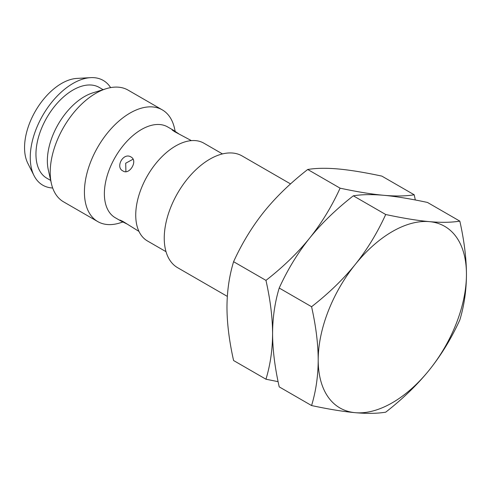 <?xml version="1.0" encoding="UTF-8"?>
<svg xmlns="http://www.w3.org/2000/svg" width="491" height="491" viewBox="0 0 491 491"><rect width="100%" height="100%" fill="white"/><g stroke="black" fill="none" stroke-linecap="round" stroke-linejoin="round"><path stroke-width="0.74" d="M355.263 412.685A104.829 60.522 120 0 0 429.386 369.889A104.829 60.522 120 0 0 466.45 274.365C466.395 258.315 464.185 240.572 459.828 221.128C451.401 222.509 441.256 222.681 429.386 221.637A104.829 60.522 -60 0 1 466.45 274.365C466.395 290.347 464.185 305.549 459.828 319.96C451.401 338.416 441.256 355.054 429.386 369.889C417.442 384.68 402.884 398.772 385.705 412.176C377.278 413.557 367.133 413.729 355.263 412.685A104.829 60.522 120 0 1 318.199 359.958A104.829 60.522 -60 0 1 355.263 264.434A104.829 60.522 -60 0 1 429.386 221.637C417.442 220.557 402.884 218.176 385.705 214.506C377.278 232.961 367.127 249.606 355.263 264.434C343.319 279.226 328.755 293.317 311.576 306.722C315.934 326.165 318.143 343.909 318.199 359.958C318.143 375.946 315.934 391.143 311.576 405.554C328.755 409.224 343.319 411.599 355.263 412.685M459.828 221.128L427.452 202.439C410.273 198.769 395.715 196.388 383.772 195.301C371.828 194.221 357.264 191.84 340.091 188.17L307.716 169.481C316.143 168.1 326.288 167.928 338.158 168.965C350.101 170.052 364.66 172.433 381.838 176.103L414.214 194.792C405.787 196.173 395.642 196.345 383.772 195.301C371.902 194.264 361.757 194.43 353.33 195.817C336.151 209.215 321.593 223.313 309.649 238.098C297.779 252.933 287.634 269.577 279.207 288.027C274.85 302.444 272.64 317.64 272.585 333.622C272.64 349.678 274.85 367.421 279.207 386.865L311.576 405.554M340.091 188.17C331.664 206.625 321.513 223.27 309.649 238.098C297.706 252.89 283.141 266.981 265.962 280.386C270.32 299.829 272.53 317.579 272.585 333.622C272.523 349.61 270.32 364.807 265.962 379.218L278.109 381.667M307.716 169.481C290.537 182.879 275.973 196.977 264.029 211.762C252.165 226.596 242.014 243.241 233.587 261.691C229.236 276.108 227.026 291.304 226.971 307.286C227.026 323.342 229.236 341.085 233.587 360.529L265.962 379.218M415.312 199.984L414.214 194.792M353.33 195.817L385.705 214.506M279.207 288.027L311.576 306.722M233.587 261.691L265.962 280.386M290.549 183.916L242.118 155.954A64.511 37.242 120 0 0 192.404 173.237A64.511 37.242 120 0 0 164.246 238.153A64.511 37.242 -60 0 0 177.607 267.687L227.327 296.392M222.472 153.922L203.875 143.182A56.447 32.59 120 0 0 160.379 158.305A56.447 32.59 120 0 0 135.737 215.113A56.447 32.59 -60 0 0 147.429 240.952L166.026 251.687M191.386 140.629L174.704 131.723L172.212 130.023L172.102 129.63L173.348 130.213L167.646 126.924A52.414 30.264 120 0 0 127.255 140.966A52.414 30.264 120 0 0 104.374 193.712A52.414 30.264 -60 0 0 115.232 217.709L120.933 220.999L119.945 220.054L122.916 221.423L138.971 231.414M130.98 156.967C138.376 160.796 129.311 175.539 122.916 170.929C115.084 167.333 123.259 152.063 130.98 156.967M173.348 130.213L178.841 133.865M126.844 223.933L120.933 220.999M122.867 222.018L119.798 222.969A64.511 37.242 -60 0 1 97.783 221.601A64.511 37.242 -60 0 1 84.421 192.067A64.511 37.242 120 0 1 112.58 127.144A64.511 37.242 120 0 1 162.288 109.867L128.077 90.111A64.511 37.242 120 0 0 106.062 88.742A64.511 37.242 120 0 0 50.211 172.316A64.511 37.242 -60 0 0 51.371 183.468A64.511 37.242 -60 0 0 63.572 201.85L97.783 221.601M175.195 131.379L174.489 128.243A64.511 37.242 120 0 0 162.288 109.867M51.371 183.468L48.302 169.855A52.414 30.264 -60 0 1 47.357 160.796A52.414 30.264 120 0 1 92.738 92.891L106.062 88.742M103.104 89.663L99.225 87.423A52.414 30.264 120 0 0 58.834 101.465A52.414 30.264 120 0 0 35.953 154.211A52.414 30.264 -60 0 0 46.811 178.202L50.69 180.449M52.678 187.992A60.479 34.916 -60 0 1 34.039 175.631A60.479 34.916 -60 0 1 30.252 157.501A60.479 34.916 120 0 1 90.614 77.646L76.86 78.419A52.414 30.264 120 0 0 24.55 147.625A52.414 30.264 -60 0 0 27.834 163.337L34.039 175.631M110.635 87.613A60.479 34.916 120 0 0 90.614 77.646M133.073 159.207L125.702 163.227L125.905 171.629"/></g></svg>

